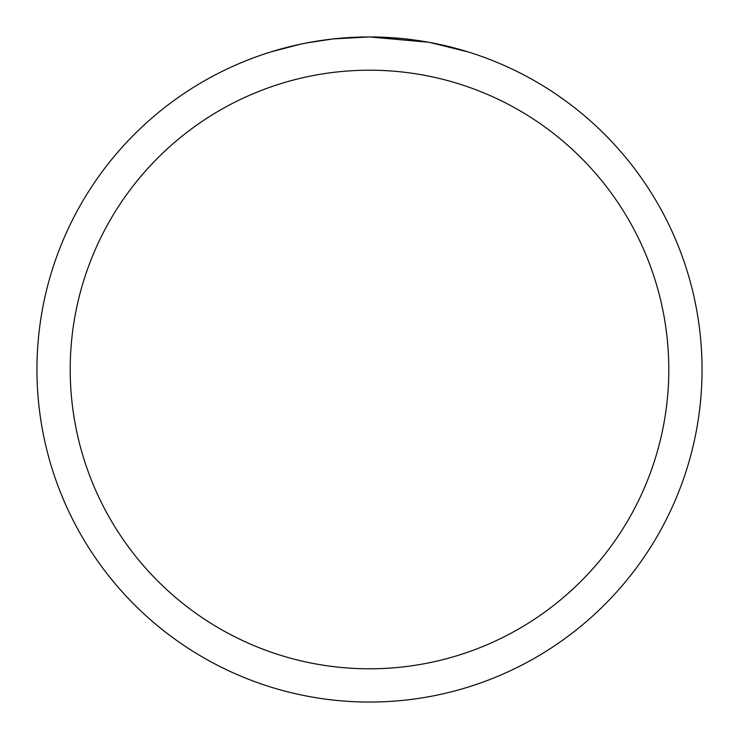 <?xml version="1.0" encoding="UTF-8"?>
<svg xmlns="http://www.w3.org/2000/svg" width="739" height="739" viewBox="0 0 739 739"><rect width="100%" height="100%" fill="white"/><g stroke="black" fill="none" stroke-linecap="round" stroke-linejoin="round"><path stroke-width="1.11" d="M428.574 42.243L369.5 36.95L400.252 38.373M404.954 38.844L411.854 39.657M369.5 36.95A332.55 332.55 0 0 1 702.05 369.5A332.55 332.55 0 0 1 369.5 702.05A332.55 332.55 0 0 1 36.95 369.5A332.55 332.55 0 0 1 369.5 36.95L333.557 38.899L369.5 36.95M430.144 42.529L468.323 51.97M369.5 70.205A299.295 299.295 0 0 1 668.795 369.5A299.295 299.295 0 0 1 369.5 668.795A299.295 299.295 0 0 1 70.205 369.5A299.295 299.295 0 0 1 369.5 70.205M331.996 39.075L306.26 43.019M293.004 45.864L303.784 43.509M270.696 51.97L300.246 44.238M320.144 40.636L322.989 40.22M339.857 38.271L342.48 38.049M343.718 37.948L345.362 37.828"/></g></svg>
